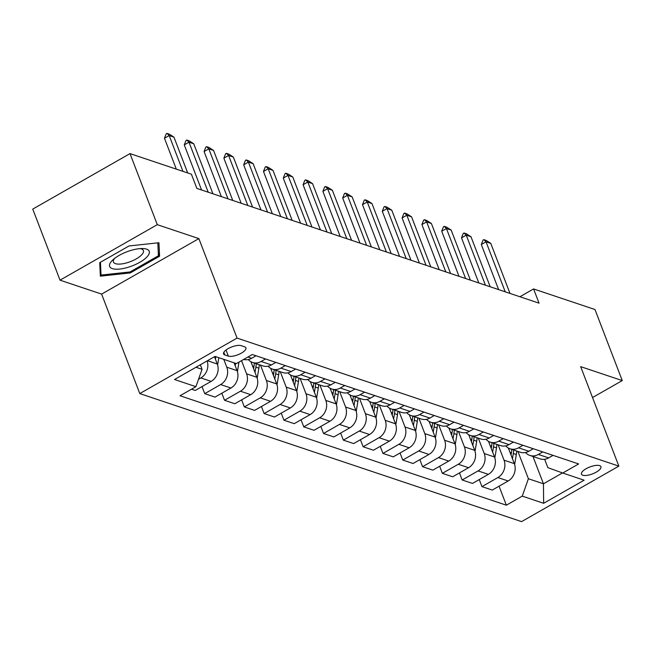 <?xml version="1.0" encoding="UTF-8"?>
<svg xmlns="http://www.w3.org/2000/svg" width="655" height="655" viewBox="0 0 655 655"><rect width="100%" height="100%" fill="white"/><g stroke="black" fill="none" stroke-linecap="round" stroke-linejoin="round"><path stroke-width="0.98" d="M599.603 465.623A10.423 3.709 159 0 0 587.928 467.785A10.423 3.709 159 0 0 581.46 474.154A10.423 3.709 159 0 0 582.778 475.219A10.423 3.709 159 0 0 594.462 473.057A10.423 3.709 159 0 0 600.922 466.688A10.423 3.709 159 0 0 599.603 465.623M139.793 393.581L521.593 521.617L618.852 466.123L237.061 338.086L139.793 393.581L101.615 294.103L198.874 238.608L157.29 224.665L60.023 280.16L101.615 294.103M60.023 280.16L32.75 209.101L130.009 153.606L157.29 224.665M130.009 153.606L191.399 174.189L196.852 188.403L539.04 303.159L533.588 288.945L519.923 296.748M224.861 354.953L228.341 356.123A10.095 3.594 159 0 0 239.656 354.019A10.095 3.594 159 0 0 245.92 347.854A10.095 3.594 159 0 0 244.643 346.822L241.155 345.652A10.095 3.594 159 0 0 229.84 347.748A10.095 3.594 159 0 0 223.576 353.921A10.095 3.594 159 0 0 224.861 354.953L223.838 352.3M195.976 367.267L202.059 369.314L195.91 386.679L180.01 395.751L506.356 505.193L499.061 486.19M195.91 386.679L174.525 379.507L215.004 356.41L236.39 363.582L252.298 354.511L578.643 463.945L562.735 473.025L584.121 480.197L543.642 503.294L522.256 496.122L506.356 505.193M592.529 397.544L622.25 380.588L594.977 309.528L533.588 288.945M622.25 380.588L580.666 366.644L618.852 466.123M198.874 238.608L237.061 338.086M562.735 473.025L547.858 467.654L544.649 459.286M532.965 456.478L543.453 483.799L562.498 472.935M200.324 364.786L202.059 369.314M214.48 356.713L217.28 364.016A13.026 11.184 108.5 0 1 211.131 381.382L195.231 390.454L191.489 389.201M223.773 359.349L226.786 367.201A13.026 11.184 108.5 0 1 220.637 384.567L204.728 393.647L202.018 386.581M234.072 362.805L237.085 370.656A13.026 11.184 108.5 0 1 230.937 388.022L215.028 397.102L204.728 393.647M241.523 360.651L246.591 373.841A13.026 11.184 108.5 0 1 240.442 391.215L224.534 400.287L221.824 393.221M250.898 361.691L256.883 377.296A13.026 11.184 108.5 0 1 250.734 394.662L234.834 403.742L224.534 400.287M260.485 365.097L266.389 380.481A13.026 11.184 108.5 0 1 260.24 397.855L244.34 406.927L241.63 399.861M270.695 368.331L276.688 383.936A13.026 11.184 108.5 0 1 270.54 401.302L254.631 410.382L244.34 406.927M280.291 371.737L286.194 387.121A13.026 11.184 108.5 0 1 280.045 404.495L264.137 413.567L261.427 406.501M290.501 374.971L296.494 390.577A13.026 11.184 108.5 0 1 290.337 407.95L274.437 417.022L264.137 413.567M300.088 378.377L306 393.77A13.026 11.184 108.5 0 1 299.843 411.135L283.942 420.207L281.232 413.141M310.306 381.611L316.291 397.217A13.026 11.184 108.5 0 1 310.142 414.59L294.242 423.662L283.942 420.207M319.894 385.017L325.797 400.41A13.026 11.184 108.5 0 1 319.648 417.775L303.748 426.847L301.03 419.781M330.104 388.251L336.097 403.857A13.026 11.184 108.5 0 1 329.948 421.231L314.04 430.302L303.748 426.847M339.699 391.657L345.603 407.05A13.026 11.184 108.5 0 1 339.454 424.415L323.545 433.487L320.835 426.43M349.909 394.891L355.902 410.497A13.026 11.184 108.5 0 1 349.745 427.871L333.845 436.942L323.545 433.487M359.497 398.305L365.408 413.69A13.026 11.184 108.5 0 1 359.251 431.055L343.351 440.127L340.641 433.07M369.707 401.531L375.7 417.145A13.026 11.184 108.5 0 1 369.551 434.511L353.651 443.582L343.351 440.127M379.302 404.946L385.206 420.33A13.026 11.184 108.5 0 1 379.057 437.696L363.148 446.767L360.438 439.71M389.512 408.171L395.505 423.785A13.026 11.184 108.5 0 1 389.357 441.151L373.448 450.222L363.148 446.767M399.1 411.586L405.011 426.97A13.026 11.184 108.5 0 1 398.862 444.336L382.954 453.416L380.244 446.35M409.318 414.811L415.303 430.425A13.026 11.184 108.5 0 1 409.154 447.791L393.254 456.863L382.954 453.416M418.905 418.226L424.808 433.61A13.026 11.184 108.5 0 1 418.66 450.976L402.76 460.056L400.049 452.99M429.115 421.452L435.108 437.065A13.026 11.184 108.5 0 1 428.959 454.431L413.051 463.503L402.76 460.056M438.711 424.866L444.614 440.25A13.026 11.184 108.5 0 1 438.465 457.616L422.557 466.696L419.847 459.63M448.921 428.1L454.914 443.705A13.026 11.184 108.5 0 1 448.757 461.071L432.857 470.143L422.557 466.696M458.508 431.506L464.42 446.89A13.026 11.184 108.5 0 1 458.263 464.264L442.362 473.336L439.652 466.27M468.726 434.74L474.711 450.345A13.026 11.184 108.5 0 1 468.562 467.711L452.662 476.791L442.362 473.336M478.314 438.146L484.217 453.53A13.026 11.184 108.5 0 1 478.068 470.904L462.168 479.976L459.45 472.91M488.524 441.38L494.517 456.985A13.026 11.184 108.5 0 1 488.368 474.351L472.46 483.431L462.168 479.976M498.119 444.786L504.022 460.17A13.026 11.184 108.5 0 1 497.874 477.544L481.965 486.616L479.255 479.55M508.329 448.02L514.322 463.625A13.026 11.184 108.5 0 1 508.165 480.991L492.265 490.071L481.965 486.616M517.917 451.426L528.405 478.748L543.453 483.799L543.642 503.294M207.111 360.913A13.026 11.184 108.5 0 1 200.831 377.927L198.547 379.237M256.04 355.763L251.61 358.285A13.026 11.184 108.5 0 1 243.66 359.439M265.537 358.948L261.116 361.47A13.026 11.184 108.5 0 1 252.609 362.461A13.026 11.184 108.5 0 1 248.294 359.554M275.837 362.403L271.416 364.925A13.026 11.184 108.5 0 1 262.909 365.908L252.609 362.461M285.343 365.588L280.921 368.118A13.026 11.184 108.5 0 1 272.415 369.101A13.026 11.184 108.5 0 1 268.1 366.194M295.642 369.043L291.221 371.565A13.026 11.184 108.5 0 1 282.714 372.548L272.415 369.101M305.148 372.228L300.727 374.758A13.026 11.184 108.5 0 1 292.22 375.741A13.026 11.184 108.5 0 1 287.905 372.834M315.44 375.683L311.019 378.205A13.026 11.184 108.5 0 1 302.512 379.196L292.22 375.741M324.945 378.868L320.524 381.398A13.026 11.184 108.5 0 1 312.017 382.381A13.026 11.184 108.5 0 1 307.703 379.474M335.245 382.323L330.824 384.845A13.026 11.184 108.5 0 1 322.317 385.836L312.017 382.381M344.751 385.517L340.33 388.038A13.026 11.184 108.5 0 1 331.823 389.021A13.026 11.184 108.5 0 1 327.508 386.114M355.051 388.964L350.622 391.493A13.026 11.184 108.5 0 1 342.115 392.476L331.823 389.021M364.557 392.157L360.127 394.678A13.026 11.184 108.5 0 1 351.62 395.661A13.026 11.184 108.5 0 1 347.314 392.754M374.848 395.604L370.427 398.134A13.026 11.184 108.5 0 1 361.92 399.116L351.62 395.661M384.354 398.797L379.933 401.319A13.026 11.184 108.5 0 1 371.426 402.301A13.026 11.184 108.5 0 1 367.111 399.394M394.654 402.252L390.233 404.774A13.026 11.184 108.5 0 1 381.726 405.756L371.426 402.301M404.16 405.437L399.738 407.959A13.026 11.184 108.5 0 1 391.231 408.941A13.026 11.184 108.5 0 1 386.917 406.043M414.459 408.892L410.03 411.414A13.026 11.184 108.5 0 1 401.523 412.396L391.231 408.941M423.957 412.077L419.536 414.599A13.026 11.184 108.5 0 1 411.029 415.581A13.026 11.184 108.5 0 1 406.714 412.683M434.257 415.532L429.836 418.054A13.026 11.184 108.5 0 1 421.329 419.036L411.029 415.581M443.762 418.717L439.341 421.239A13.026 11.184 108.5 0 1 430.834 422.221A13.026 11.184 108.5 0 1 426.52 419.323M454.062 422.172L449.641 424.694A13.026 11.184 108.5 0 1 441.134 425.676L430.834 422.221M463.568 425.357L459.147 427.879A13.026 11.184 108.5 0 1 450.64 428.869A13.026 11.184 108.5 0 1 446.325 425.963M473.86 428.812L469.438 431.334A13.026 11.184 108.5 0 1 460.932 432.316L450.64 428.869M483.365 431.997L478.944 434.519A13.026 11.184 108.5 0 1 470.437 435.509A13.026 11.184 108.5 0 1 466.123 432.603M493.665 435.452L489.244 437.974A13.026 11.184 108.5 0 1 480.737 438.956L470.437 435.509M503.171 438.637L498.75 441.159A13.026 11.184 108.5 0 1 490.243 442.15A13.026 11.184 108.5 0 1 485.928 439.243M513.471 442.092L509.041 444.614A13.026 11.184 108.5 0 1 500.535 445.596L490.243 442.15M522.977 445.277L518.547 447.807A13.026 11.184 108.5 0 1 510.04 448.79A13.026 11.184 108.5 0 1 505.734 445.883M533.268 448.732L528.847 451.254A13.026 11.184 108.5 0 1 520.34 452.245L510.04 448.79M542.774 451.917L538.353 454.447A13.026 11.184 108.5 0 1 529.846 455.43A13.026 11.184 108.5 0 1 525.531 452.523M522.256 496.122L528.405 478.748M553.074 455.372L548.653 457.894A13.026 11.184 108.5 0 1 540.146 458.885L529.846 455.43M100.354 276.164L130.288 272.93L159.583 256.22L158.936 242.735L129.002 245.969L99.716 262.68L100.354 276.164M158.297 252.871L159.583 256.22M129.919 271.956L130.288 272.93M182.941 171.356L169.195 135.552L164.462 138.254L166.206 133.833L166.992 133.383L169.375 134.185L173.952 137.149L187.69 172.953M176.318 169.137L164.462 138.254M173.952 137.149L169.195 135.552L166.992 133.383M208.2 192.21L189 142.201L184.268 144.894L186.012 140.473L186.798 140.023L189.172 140.825L193.749 143.789L212.949 193.798M201.576 189.991L184.268 144.894M193.749 143.789L189 142.201L186.798 140.023M227.997 198.85L208.806 148.841L204.073 151.534L205.809 147.113L206.603 146.663L208.978 147.465L213.555 150.429L232.754 200.446M221.382 196.631L204.073 151.534M213.555 150.429L208.806 148.841L206.603 146.663M247.803 205.49L228.603 155.481L223.871 158.174L225.615 153.753L226.401 153.311L228.783 154.105L233.36 157.069L252.552 207.086M241.179 203.271L223.871 158.174M233.36 157.069L228.603 155.481L226.401 153.311M217.607 364.974L218.811 357.687M215.397 359.112L215.806 356.68M237.413 371.622L238.985 362.1M235.202 365.752L235.603 363.32M257.21 378.262L258.881 368.175A24.915 21.394 -71.5 0 0 259.241 364.679M251.283 362.698A24.915 21.394 -71.5 0 0 251.323 361.92M255.008 372.4L255.876 367.168A24.915 21.394 -71.5 0 0 256.228 363.672M254.328 363.034A24.915 21.394 108.5 0 1 253.968 366.53L253.608 368.749M267.608 212.13L248.409 162.121L243.676 164.823L245.42 160.401L246.206 159.951L248.581 160.745L253.157 163.709L272.357 213.727M260.985 209.911L243.676 164.823M253.157 163.709L248.409 162.121L246.206 159.951M277.016 384.903L278.686 374.816A24.915 21.394 -71.5 0 0 279.046 371.319M271.088 369.346A24.915 21.394 -71.5 0 0 271.129 368.56M274.805 379.04L275.673 373.808A24.915 21.394 -71.5 0 0 276.033 370.312M274.134 369.674A24.915 21.394 108.5 0 1 273.774 373.17L273.405 375.389M146.892 256.997A21.173 7.524 159 0 0 142.52 248.54A21.173 7.524 159 0 0 112.783 259.953A21.173 7.524 159 0 0 111.972 260.764A21.173 7.524 159 0 0 119.783 269.049A21.173 7.524 159 0 0 146.892 256.997M114.6 258.422A16.031 5.699 159 0 0 113.471 262.033A16.031 5.699 159 0 0 125.662 263.146A16.031 5.699 159 0 0 141.652 254.86A16.031 5.699 159 0 0 143.404 250.546A16.031 5.699 159 0 0 140.145 248.613M100.199 272.857L101.05 275.075L100.436 262.262M157.814 242.858L158.428 255.753L130.05 271.948L101.05 275.075M287.406 218.77L268.206 168.761L263.482 171.463L265.218 167.041L266.012 166.591L268.386 167.385L272.963 170.357L292.163 220.367M280.79 216.551L263.482 171.463M272.963 170.357L268.206 168.761L266.012 166.591M296.813 391.543L298.483 381.456A24.915 21.394 -71.5 0 0 298.844 377.96M290.885 375.986A24.915 21.394 -71.5 0 0 290.926 375.2M294.611 385.68L295.479 380.449A24.915 21.394 -71.5 0 0 295.839 376.952M293.931 376.314A24.915 21.394 108.5 0 1 293.579 379.81L293.211 382.029M307.211 225.41L288.012 175.401L283.279 178.103L285.023 173.681L285.809 173.231L288.184 174.025L292.769 176.997L311.96 227.007M300.588 223.191L283.279 178.103M292.769 176.997L288.012 175.401L285.809 173.231M316.619 398.183L318.289 388.096A24.915 21.394 -71.5 0 0 318.649 384.6M310.691 382.626A24.915 21.394 -71.5 0 0 310.732 381.84M314.416 392.32L315.276 387.089A24.915 21.394 -71.5 0 0 315.636 383.593M313.737 382.954A24.915 21.394 108.5 0 1 313.377 386.45L313.008 388.669M327.009 232.05L307.817 182.041L303.085 184.743L304.821 180.322L305.615 179.871L307.989 180.665L312.566 183.637L331.766 233.647M320.393 229.831L303.085 184.743M312.566 183.637L307.817 182.041L305.615 179.871M336.424 404.823L338.095 394.736A24.915 21.394 -71.5 0 0 338.447 391.24M330.497 389.267A24.915 21.394 -71.5 0 0 330.529 388.481M334.214 398.96L335.082 393.729A24.915 21.394 -71.5 0 0 335.442 390.233M333.542 389.594A24.915 21.394 108.5 0 1 333.182 393.09L332.814 395.309M346.814 238.69L327.615 188.681L322.882 191.383L324.626 186.962L325.412 186.511L327.795 187.305L332.372 190.278L351.571 240.287M340.191 236.471L322.882 191.383M332.372 190.278L327.615 188.681L325.412 186.511M356.222 411.463L357.892 401.376A24.915 21.394 -71.5 0 0 358.252 397.888M350.294 395.907A24.915 21.394 -71.5 0 0 350.335 395.121M354.019 405.601L354.887 400.369A24.915 21.394 -71.5 0 0 355.239 396.873M353.34 396.234A24.915 21.394 108.5 0 1 352.979 399.73L352.619 401.949M366.62 245.338L347.42 195.321L342.688 198.023L344.432 193.602L345.218 193.151L347.592 193.945L352.169 196.918L371.369 246.927M359.996 243.111L342.688 198.023M352.169 196.918L347.42 195.321L345.218 193.151M376.027 418.103L377.698 408.016A24.915 21.394 -71.5 0 0 378.058 404.528M370.1 402.547A24.915 21.394 -71.5 0 0 370.14 401.761M373.817 412.241L374.685 407.009A24.915 21.394 -71.5 0 0 375.045 403.513M373.145 402.882A24.915 21.394 108.5 0 1 372.785 406.37L372.417 408.589M386.417 251.978L367.226 201.961L362.493 204.663L364.229 200.242L365.023 199.791L367.398 200.586L371.974 203.558L391.174 253.567M379.802 249.752L362.493 204.663M371.974 203.558L367.226 201.961L365.023 199.791M395.833 424.743L397.503 414.664A24.915 21.394 -71.5 0 0 397.855 411.168M389.905 409.187A24.915 21.394 -71.5 0 0 389.938 408.401M393.622 418.881L394.49 413.649A24.915 21.394 -71.5 0 0 394.85 410.153M392.943 409.522A24.915 21.394 108.5 0 1 392.591 413.01L392.222 415.229M406.223 258.619L387.023 208.601L382.291 211.303L384.035 206.882L384.821 206.431L387.203 207.234L391.78 210.198L410.972 260.207M399.599 256.4L382.291 211.303M391.78 210.198L387.023 208.601L384.821 206.431M415.63 431.383L417.3 421.304A24.915 21.394 -71.5 0 0 417.661 417.808M409.702 415.827A24.915 21.394 -71.5 0 0 409.743 415.049M413.428 425.521L414.296 420.289A24.915 21.394 -71.5 0 0 414.648 416.801M412.748 416.162A24.915 21.394 108.5 0 1 412.388 419.65L412.02 421.869M426.028 265.259L406.829 215.249L402.096 217.943L403.84 213.522L404.626 213.072L407.001 213.874L411.577 216.838L430.777 266.847M419.405 263.04L402.096 217.943M411.577 216.838L406.829 215.249L404.626 213.072M435.436 438.023L437.106 427.944A24.915 21.394 -71.5 0 0 437.466 424.448M429.508 422.467A24.915 21.394 -71.5 0 0 429.549 421.689M433.225 432.161L434.093 426.929A24.915 21.394 -71.5 0 0 434.453 423.441M432.554 422.802A24.915 21.394 108.5 0 1 432.194 426.299L431.825 428.509M445.826 271.899L426.626 221.889L421.902 224.583L423.638 220.162L424.432 219.712L426.806 220.514L431.383 223.478L450.583 273.495M439.21 269.68L421.902 224.583M431.383 223.478L426.626 221.889L424.432 219.712M455.233 444.671L456.903 434.584A24.915 21.394 -71.5 0 0 457.264 431.088M449.305 429.107A24.915 21.394 -71.5 0 0 449.346 428.329M453.031 438.801L453.899 433.577A24.915 21.394 -71.5 0 0 454.259 430.081M452.351 429.443A24.915 21.394 108.5 0 1 451.999 432.939L451.631 435.149M465.631 278.539L446.432 228.529L441.699 231.223L443.443 226.802L444.229 226.352L446.604 227.154L451.189 230.118L470.38 280.135M459.008 276.32L441.699 231.223M451.189 230.118L446.432 228.529L444.229 226.352M475.039 451.311L476.709 441.224A24.915 21.394 -71.5 0 0 477.069 437.728M469.111 435.747A24.915 21.394 -71.5 0 0 469.152 434.969M472.836 445.449L473.696 440.217A24.915 21.394 -71.5 0 0 474.056 436.721M472.157 436.083A24.915 21.394 108.5 0 1 471.796 439.579L471.428 441.789M485.429 285.179L466.237 235.17L461.505 237.871L463.241 233.45L464.035 233L466.409 233.794L470.986 236.758L490.186 286.775M478.813 282.96L461.505 237.871M470.986 236.758L466.237 235.17L464.035 233M494.844 457.951L496.515 447.864A24.915 21.394 -71.5 0 0 496.867 444.368M488.917 442.395A24.915 21.394 -71.5 0 0 488.949 441.609M492.634 452.089L493.502 446.857A24.915 21.394 -71.5 0 0 493.862 443.361M491.962 442.723A24.915 21.394 108.5 0 1 491.602 446.219L491.234 448.438M505.234 291.819L486.035 241.81L481.302 244.511L483.046 240.09L483.832 239.64L486.215 240.434L490.792 243.406L509.991 293.415M498.611 289.6L481.302 244.511M490.792 243.406L486.035 241.81L483.832 239.64M514.642 464.592L516.312 454.505A24.915 21.394 -71.5 0 0 516.672 451.008M508.714 449.035A24.915 21.394 -71.5 0 0 508.755 448.249M512.439 458.729L513.307 453.497A24.915 21.394 -71.5 0 0 513.659 450.001M511.76 449.363A24.915 21.394 108.5 0 1 511.399 452.859L511.039 455.078M217.28 364.016L207.455 360.717M237.085 370.656L226.786 367.201M256.883 377.296L246.591 373.841M276.688 383.936L266.389 380.481M296.494 390.577L286.194 387.121M316.291 397.217L306 393.77M336.097 403.857L325.797 400.41M355.902 410.497L345.603 407.05M375.7 417.145L365.408 413.69M395.505 423.785L385.206 420.33M415.303 430.425L405.011 426.97M435.108 437.065L424.808 433.61M454.914 443.705L444.614 440.25M474.711 450.345L464.42 446.89M494.517 456.985L484.217 453.53M514.322 463.625L504.022 460.17M211.131 381.382L200.831 377.927M251.61 358.285L247.877 357.032M271.416 364.925L261.116 361.47M230.937 388.022L220.637 384.567M291.221 371.565L280.921 368.118M250.734 394.662L240.442 391.215M311.019 378.205L300.727 374.758M270.54 401.302L260.24 397.855M330.824 384.845L320.524 381.398M290.337 407.95L280.045 404.495M350.622 391.493L340.33 388.038M310.142 414.59L299.843 411.135M370.427 398.134L360.127 394.678M329.948 421.231L319.648 417.775M390.233 404.774L379.933 401.319M349.745 427.871L339.454 424.415M410.03 411.414L399.738 407.959M369.551 434.511L359.251 431.055M429.836 418.054L419.536 414.599M389.357 441.151L379.057 437.696M449.641 424.694L439.341 421.239M409.154 447.791L398.862 444.336M469.438 431.334L459.147 427.879M428.959 454.431L418.66 450.976M489.244 437.974L478.944 434.519M448.757 461.071L438.465 457.616M509.041 444.614L498.75 441.159M468.562 467.711L458.263 464.264M528.847 451.254L518.547 447.807M488.368 474.351L478.068 470.904M548.653 457.894L538.353 454.447M508.165 480.991L497.874 477.544M226.008 350.024L228.341 356.123M255.876 367.168L258.881 368.175M252.576 366.055L253.968 366.53M275.673 373.808L278.686 374.816M272.374 372.703L273.774 373.17M295.479 380.449L298.483 381.456M292.179 379.343L293.579 379.81M315.276 387.089L318.289 388.096M311.976 385.983L313.377 386.45M335.082 393.729L338.095 394.736M331.782 392.623L333.182 393.09M354.887 400.369L357.892 401.376M351.588 399.263L352.979 399.73M374.685 407.009L377.698 408.016M371.385 405.904L372.785 406.37M394.49 413.649L397.503 414.664M391.191 412.544L392.591 413.01M414.296 420.289L417.3 421.304M410.996 419.184L412.388 419.65M434.093 426.929L437.106 427.944M430.793 425.824L432.194 426.299M453.899 433.577L456.903 434.584M450.599 432.464L451.999 432.939M473.696 440.217L476.709 441.224M470.396 439.104L471.796 439.579M493.502 446.857L496.515 447.864M490.202 445.752L491.602 446.219M513.307 453.497L516.312 454.505M510.008 452.392L511.399 452.859"/></g></svg>
